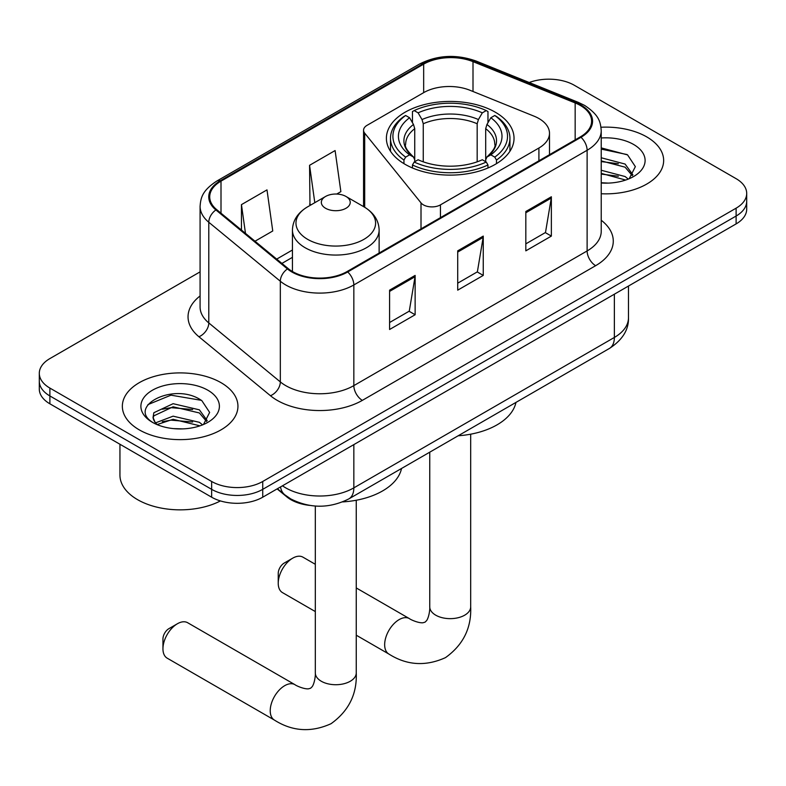 <?xml version="1.0" encoding="UTF-8"?>
<svg xmlns="http://www.w3.org/2000/svg" width="786" height="786" viewBox="0 0 786 786"><rect width="100%" height="100%" fill="white"/><g stroke="black" fill="none" stroke-linecap="round" stroke-linejoin="round"><path stroke-width="1.18" d="M538.911 118.519A36.127 20.858 0 0 0 534.087 116.181L469.989 90.272A36.127 20.858 0 0 0 423.733 92.61L367.091 125.308A12.045 6.956 0 0 0 363.564 130.221A12.045 6.956 0 0 0 364.694 133.158L421.011 202.886A12.045 6.956 0 0 0 440.435 204.871L538.911 148.014A36.127 20.858 0 0 0 549.493 133.266A36.127 20.858 0 0 0 538.911 118.519M495.337 112.221A63.813 36.844 0 0 0 425.796 104.233A63.813 36.844 0 0 0 386.398 138.267A63.813 36.844 0 0 0 405.095 164.323A63.813 36.844 0 0 0 474.636 172.311A63.813 36.844 0 0 0 514.034 138.267A63.813 36.844 0 0 0 495.337 112.221M309.645 505.398A36.127 20.858 180 0 1 286.802 496.87L277.124 488.902M200.086 271.868L49.882 358.583A36.127 20.858 0 0 0 39.3 373.33L39.3 389.06A36.127 20.858 0 0 0 49.882 403.808L211.65 497.204A36.127 20.858 0 0 0 262.73 497.204L736.118 223.902A36.127 20.858 0 0 0 746.7 209.155L746.7 201.285A36.127 20.858 0 0 1 736.118 216.032A36.127 20.858 0 0 0 746.7 201.285L746.7 193.425A36.127 20.858 0 0 0 736.118 178.677L574.35 85.281A36.127 20.858 0 0 0 529.204 82.51M39.3 373.33A36.127 20.858 0 0 0 49.882 388.078L211.65 481.474A36.127 20.858 0 0 0 262.73 481.474L262.73 489.344L736.118 216.032L262.73 489.344A36.127 20.858 0 0 1 211.65 489.344A36.127 20.858 0 0 0 262.73 489.344L262.73 497.204M49.882 388.078L49.882 395.947L211.65 489.344L49.882 395.947A36.127 20.858 0 0 1 39.3 381.2A36.127 20.858 0 0 0 49.882 395.947L49.882 403.808M646.721 136.892A57.8 33.366 0 0 0 600.995 127.244A57.8 33.366 0 0 1 646.721 136.892A57.8 33.366 0 0 1 663.649 160.491A57.8 33.366 0 0 0 646.721 136.892M221.013 382.674A57.8 33.366 0 0 0 158.025 375.443A57.8 33.366 0 0 0 122.351 406.274A57.8 33.366 0 0 0 139.279 429.863A57.8 33.366 0 0 0 202.267 437.095A57.8 33.366 0 0 0 237.942 406.274A57.8 33.366 0 0 0 221.013 382.674A57.8 33.366 0 0 0 158.025 375.443A57.8 33.366 0 0 0 122.351 406.274A57.8 33.366 0 0 0 139.279 429.863A57.8 33.366 0 0 0 202.267 437.095A57.8 33.366 0 0 0 237.942 406.274A57.8 33.366 0 0 0 221.013 382.674M580.314 105.432A38.534 22.244 180 0 1 591.593 121.162A38.534 22.244 180 0 1 580.314 136.892L347.019 271.583A38.534 22.244 180 0 1 288.216 268.606L216.681 209.626A38.534 22.244 180 0 1 209.715 196.873A38.534 22.244 180 0 1 221.004 181.144L423.664 64.138A38.534 22.244 180 0 1 473.005 61.642L575.165 102.937A38.534 22.244 180 0 1 580.314 105.432M580.992 105.039A39.497 22.804 0 0 0 575.716 102.485L473.565 61.19A39.497 22.804 0 0 0 422.986 63.745L220.316 180.751A39.497 22.804 0 0 0 215.895 209.95L287.43 268.93A39.497 22.804 0 0 0 347.707 271.976L580.992 137.285A39.497 22.804 0 0 0 580.992 105.039M389.591 290.162L389.591 329.491L415.136 314.744L415.136 275.414L389.591 290.162M389.591 322.515L409.27 311.148L415.037 276.721A9.629 5.561 -120 0 0 415.136 275.414M409.093 311.256L415.136 314.744M525.824 211.513L525.824 250.842L551.359 236.095L551.359 196.765L525.824 211.513M525.824 243.857L545.494 232.499L551.261 198.072A9.629 5.561 -120 0 0 551.359 196.765M545.317 232.607L551.359 236.095M457.707 250.842L457.707 290.162L483.252 275.414L483.252 236.095L457.707 250.842M457.707 283.186L477.377 271.828L483.144 237.401A9.629 5.561 -120 0 0 483.252 236.095M477.21 271.927L483.252 275.414M601.231 193.749A57.8 33.366 0 0 0 663.649 160.491A57.8 33.366 0 0 1 601.231 193.749M262.73 481.474L736.118 208.172A36.127 20.858 0 0 0 746.7 193.425M254.998 241.223L272.752 230.976L266.994 189.888L241.449 204.635L241.449 230.052M336.722 194.044L340.869 191.646L335.101 150.558L309.566 165.306L309.969 204.389M311.109 204.822L309.566 204.242M309.566 165.306L314.803 202.68M241.449 204.635L245.478 233.373M601.231 182.735L608.403 183.109M601.231 170.257L625.096 176.536L628.279 179.09M601.231 173.372L625.666 180.053M601.231 157.77L625.096 164.058L632.907 174.856M601.231 160.884L625.096 167.172L632.298 175.661M601.231 182.991A39.251 22.666 0 0 0 633.614 176.516A39.251 22.666 0 0 0 633.614 144.467A39.251 22.666 0 0 0 601.231 137.982M629.203 178.707L635.353 166.632L627.582 154.911L601.231 147.896M601.231 149.114L627.051 154.557M601.231 161.592L618.356 163.734M601.231 174.079L618.356 176.221M278.234 583.241L278.234 573.407A8.43 4.863 -60 0 1 284.188 563.081L292.706 558.168A20.465 11.819 120 0 0 278.234 583.241A20.465 11.819 120 0 0 282.469 592.605L315.314 611.567M403.945 163.645L403.945 160.069L405.655 157.112A57.319 33.091 0 0 1 405.655 115.493L409.594 117.762A51.778 29.888 0 0 0 409.594 154.842L413.485 157.053L414.743 159.804L414.743 161.7M414.743 159.804L414.743 128.678L413.485 124.473L409.594 117.762M412.454 122.695L412.454 111.553L414.173 110.58A57.319 33.091 0 0 1 486.259 110.58L482.319 112.85A51.778 29.888 0 0 0 418.113 112.85L422.003 119.56L423.261 123.756L423.261 161.828M477.171 161.828L477.171 123.756L478.428 119.56L482.319 112.85M458.179 435.778A66.221 38.239 0 0 0 515.96 402.412M412.454 164.981A59.726 34.476 0 0 0 487.968 164.981L486.259 162.034A57.319 33.091 0 0 1 414.173 162.034L412.454 164.981L412.454 167.968M487.968 167.968L487.968 164.981M405.655 115.493L403.945 116.466A59.726 34.476 0 0 0 390.495 138.267A59.726 34.476 0 0 0 403.945 160.069M486.259 110.58L487.968 111.553L487.968 122.695M414.173 162.034L418.113 159.755A51.778 29.888 0 0 0 482.319 159.755L486.259 162.034M409.594 154.842L405.655 157.112M418.113 112.85L414.173 110.58M413.485 124.473A46.315 26.744 0 0 0 413.485 157.053L413.701 157.19C407.128 150.833 404.446 146.51 405.664 144.241A44.547 25.722 0 0 1 414.743 128.678M496.487 160.069A59.726 34.476 0 0 0 509.937 138.267A59.726 34.476 0 0 0 496.487 116.466L494.777 115.493A57.319 33.091 0 0 1 494.777 157.112L496.487 160.069L496.487 163.645M494.777 157.112L490.837 154.842A51.778 29.888 0 0 0 490.837 117.762L494.777 115.493M490.837 117.762L486.947 124.473L485.689 128.678L485.689 159.804L486.947 157.053L490.837 154.842M485.689 128.678A44.547 25.722 0 0 1 494.767 144.241C495.976 146.53 493.294 150.843 486.721 157.19L486.947 157.053A46.315 26.744 0 0 0 486.947 124.473M485.689 161.7L485.689 159.804M315.314 564.299L302.934 557.156A20.465 11.819 120 0 0 292.706 558.168L284.188 563.081M162.948 648.814L162.948 638.979A8.43 4.863 -60 0 1 168.911 628.653L177.42 623.74A20.465 11.819 120 0 0 162.948 648.814A20.465 11.819 120 0 0 167.192 658.177L274.461 720.114A20.465 11.819 -60 0 1 271.327 703.716A20.465 11.819 -60 0 1 284.699 685.677A20.465 11.819 -60 0 1 294.937 684.665C296.076 685.677 303.927 689.234 308.436 688.841L310.588 688.241L312.189 686.679C314.783 682.965 315.628 674.388 315.314 672.895A20.465 11.819 180 0 0 321.307 681.256A20.465 11.819 180 0 0 350.261 681.256A20.465 11.819 180 0 0 356.255 672.895C357.129 694.077 348.729 711.016 331.053 723.7C311.246 732.66 292.382 731.471 274.461 720.114M325.571 208.27A14.453 8.341 0 0 0 345.997 208.27A14.453 8.341 0 0 0 345.997 196.471L363.938 206.826A39.821 22.991 0 0 1 363.938 239.337A39.821 22.991 0 0 1 307.631 239.337A39.821 22.991 0 0 1 307.631 206.826C297.825 212.652 292.756 220.385 292.441 230.033A43.348 25.024 0 0 0 305.135 247.728A43.348 25.024 0 0 0 352.374 253.161A43.348 25.024 0 0 0 379.127 230.033C378.813 220.385 373.753 212.652 363.938 206.826L345.997 196.471A14.453 8.341 0 0 0 325.571 196.471A14.453 8.341 0 0 0 325.571 208.27M342.647 501.91A66.221 38.239 0 0 0 401.528 468.476M294.937 684.665L187.657 622.728A20.465 11.819 120 0 0 177.42 623.74L168.911 628.653M119.944 444.257L119.944 475.088A60.208 34.761 0 0 0 137.579 499.67A60.208 34.761 0 0 0 220.414 500.928M173.618 428.616L182.696 428.881M155.579 422.858L173.107 416.167L199.389 422.318L202.572 424.872M157.19 424.538L173.107 419.292L199.958 425.835M155.854 424.067L153.034 417.474A27.215 15.71 0 0 0 157.436 424.754M153.034 417.474L153.859 412.719L173.107 403.69L199.389 409.83L207.199 420.628M153.103 417.857L153.859 415.833L173.107 406.804L199.389 412.955L206.59 421.443M203.495 424.489L209.646 412.414L201.874 400.693C174.335 380.896 125.387 406.981 153.653 422.976L153.791 423.065M207.907 390.249A39.251 22.666 0 0 0 152.386 390.249A39.251 22.666 0 0 0 152.386 422.298A39.251 22.666 0 0 0 207.907 422.298A39.251 22.666 0 0 0 207.907 390.249M147.915 404.623L170.965 395.171L201.344 400.329M162.309 409.221L170.965 407.659L192.649 409.516M162.309 421.709L170.965 420.137L192.649 422.003M286.802 496.359L286.802 496.87M364.694 133.158L364.694 207.268M421.011 202.886L421.011 228.864M440.435 204.871L440.435 217.653M538.911 148.014L538.911 160.796M282.488 485.807A48.162 27.805 0 0 0 285.721 487.87A48.162 27.805 0 0 0 353.838 487.87L614.367 337.449A48.162 27.805 0 0 0 628.476 317.79C628.829 329.737 622.463 339.965 609.376 348.473L348.846 498.894A24.081 13.902 60 0 0 353.838 487.87L353.838 444.611M614.367 294.19L614.367 337.449A24.081 13.902 60 0 1 609.376 348.473M280.533 486.927A24.081 16.103 129.5 0 0 284.728 494.758L277.419 488.735M736.118 223.902L736.118 208.172M211.65 497.204L211.65 481.474M601.231 220.247A60.208 34.761 180 0 1 595.641 265.688L362.346 400.369A12.045 6.956 60 0 1 353.838 385.621L587.122 250.94A48.162 27.805 0 0 0 601.231 231.271L601.231 130.604A48.162 27.805 180 0 1 587.122 150.264A12.045 6.956 -120 0 0 580.992 137.285M362.346 400.369A60.208 34.761 180 0 1 277.212 400.369A60.208 34.761 180 0 1 270.463 395.731L198.927 336.752A60.208 34.761 180 0 1 200.086 295.958M285.721 385.621A48.162 27.805 0 0 0 353.838 385.621L353.838 284.954A48.162 27.805 180 0 1 280.327 281.241L208.791 222.261A48.162 27.805 180 0 1 200.086 206.305L200.086 306.982A48.162 27.805 0 0 0 208.791 322.928L280.327 381.908A48.162 27.805 0 0 0 285.721 385.621M601.231 130.604C600.455 122.321 599.689 115.444 584.627 105.422L578.3 102.357A12.045 5.64 112 0 0 575.716 102.485M578.3 102.357L476.139 61.053C456.194 53.998 437.262 55.02 419.351 64.128A12.045 6.956 60 0 1 422.986 63.745M220.316 180.751A12.045 6.956 -120 0 0 216.681 181.134C202.081 190.713 200.754 197.915 200.086 206.305M215.895 209.95A12.045 8.056 129.5 0 0 208.791 222.261L208.791 322.928A12.045 8.056 -50.5 0 1 198.927 336.752M476.139 61.053A12.045 5.64 112 0 0 473.565 61.19M287.43 268.93A12.045 8.056 129.5 0 0 280.327 281.241L280.327 381.908A12.045 8.056 -50.5 0 1 270.463 395.731M347.707 271.976A12.045 6.956 60 0 1 353.838 284.954L587.122 150.264L587.122 250.94A12.045 6.956 60 0 0 595.641 265.688M221.004 181.144L221.004 213.193M575.165 102.937L575.165 139.859M473.005 61.642L473.005 91.49M423.664 64.138L423.664 92.65M292.441 250.007L276.682 259.105M457.707 252.08L483.144 237.401M525.824 212.76L551.261 198.072M389.591 291.41L415.037 276.721M470.686 434.177L470.686 606.831A20.465 11.819 180 0 1 464.693 615.183A20.465 11.819 180 0 1 435.739 615.183A20.465 11.819 180 0 1 429.745 606.831C430.06 608.325 429.215 616.902 426.611 620.616L425.02 622.178L422.868 622.777C418.358 623.17 410.508 619.614 409.368 618.602L356.255 587.938M470.686 606.831C471.561 628.014 463.16 644.952 445.485 657.627C425.678 666.597 406.814 665.398 388.893 654.05A20.465 11.819 -60 0 1 385.759 637.652A20.465 11.819 -60 0 1 399.131 619.614A20.465 11.819 -60 0 1 409.368 618.602M477.171 123.756A44.547 25.722 0 0 0 423.261 123.756M478.428 119.56A46.315 26.744 0 0 0 422.003 119.56M363.564 130.221L363.564 206.61M549.493 133.266L549.493 154.685M348.846 498.894C329.472 508.63 310.087 508.63 290.712 498.894L284.728 494.758M628.476 317.79L628.476 286.045M419.351 64.128L216.681 181.134M292.441 257.336L281.919 263.418M388.893 654.05L356.255 635.206M390.495 151.256L390.495 138.267M509.937 151.256L509.937 138.267M429.745 452.186L429.745 606.831M356.255 500.24L356.255 672.895M379.127 253.043L379.127 230.033M292.441 271.524L292.441 230.033M325.571 196.471L307.631 206.826M315.314 506.037L315.314 672.895"/></g></svg>
